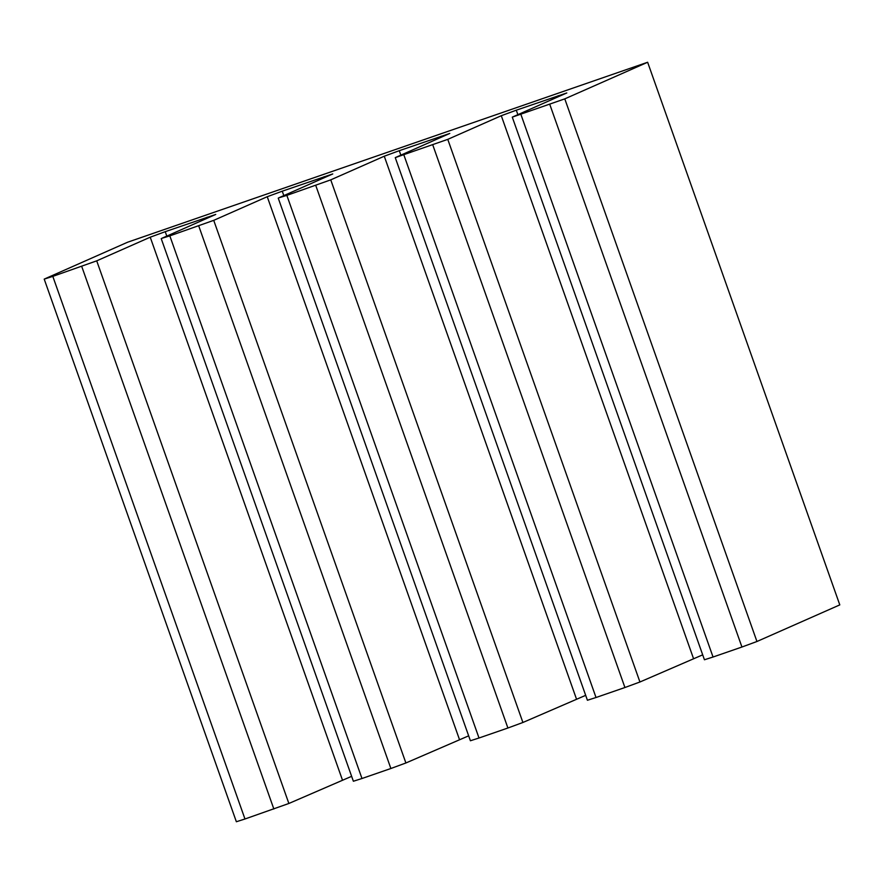 <?xml version="1.0" encoding="UTF-8"?>
<svg xmlns="http://www.w3.org/2000/svg" width="884" height="884" viewBox="0 0 884 884"><rect width="100%" height="100%" fill="white"/><g stroke="black" fill="none" stroke-linecap="round" stroke-linejoin="round"><path stroke-width="1.33" d="M647.64 62.256L564.788 98.864L756.947 641.497L839.8 604.888L647.64 62.256L127.561 242.238L44.2 279.112L52.808 276.372L244.967 818.993L288.869 803.479L351.633 776.329M564.788 98.864L512.278 117.141L566.799 92.953L516.289 110.191L501.283 115.716L447.768 139.363L395.258 157.628L449.779 133.44L399.27 150.689L384.264 156.214L330.749 179.861L286.847 195.386L278.747 197.85L332.76 173.938L282.25 191.187L267.244 196.712L213.729 220.348L169.827 235.873L161.728 238.348L215.74 214.436L165.231 231.674L150.225 237.199L96.71 260.846L52.808 276.372M198.723 225.873L390.872 768.505L361.987 778.506L353.379 781.246L161.22 238.625M468.653 735.842L405.889 762.98L390.872 768.505M315.743 185.386L507.902 728.007L479.006 738.007L470.398 740.759L278.239 198.127M585.672 695.343L522.908 722.482L507.902 728.007M432.762 144.888L624.922 687.52L596.026 697.509L587.418 700.261L395.258 157.628M702.692 654.845L639.928 681.995L624.922 687.52M549.782 104.389L741.941 647.022L713.045 657.022L704.438 659.762L512.278 117.141M44.2 279.112L236.359 821.744L244.967 818.993M741.941 647.022L756.947 641.497M81.704 266.371L273.852 809.004M150.225 237.199L342.373 779.832M96.71 260.846L288.869 803.479M165.231 231.674L166.8 236.105M207.132 217.177L207.464 218.138M169.827 235.873L361.987 778.506M267.244 196.712L459.393 739.333M213.729 220.348L405.889 762.98M282.25 191.187L283.819 195.607M324.152 176.69L324.483 177.64M286.847 195.386L479.006 738.007M384.264 156.214L576.412 698.835M330.749 179.861L522.908 722.482M399.27 150.689L400.839 155.12M441.171 136.191L441.503 137.153M403.866 154.888L596.026 697.509M501.283 115.716L693.432 658.348M447.768 139.363L639.928 681.995M516.289 110.191L517.858 114.622M558.191 95.693L558.522 96.654M520.886 114.39L713.045 657.022"/></g></svg>
